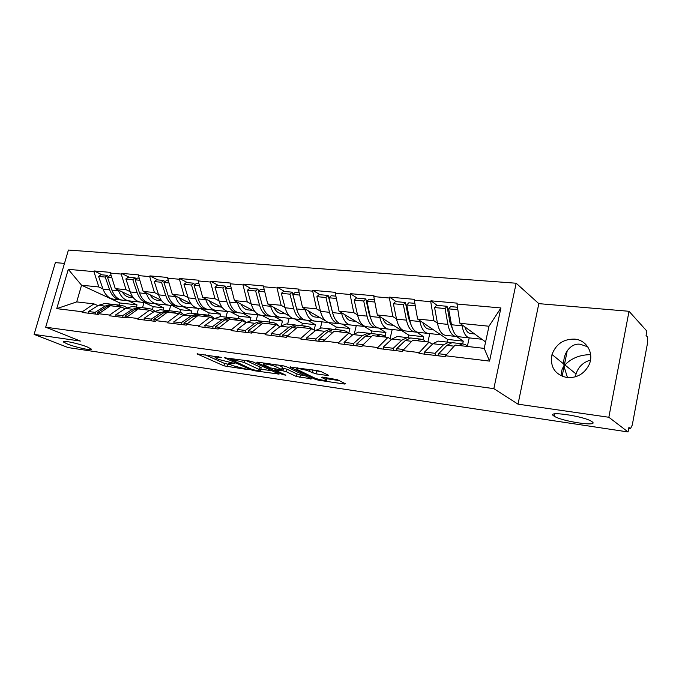 <?xml version="1.0" encoding="UTF-8"?>
<svg xmlns="http://www.w3.org/2000/svg" width="682" height="682" viewBox="0 0 682 682"><rect width="100%" height="100%" fill="white"/><g stroke="black" fill="none" stroke-linecap="round" stroke-linejoin="round"><path stroke-width="1.02" d="M590.646 354.666C580.152 354.691 571.567 358.11 564.884 364.93L564.065 366.609L567.492 377.632M553.989 416.063L554.151 416.165C561.61 421.399 600.066 427.128 592.019 421.689L591.592 421.408C583.366 415.909 544.739 410.538 553.989 416.063M67.544 344.069C76.418 347.641 93.997 351.256 91.047 348.877L87.339 346.993C78.566 343.404 60.596 339.704 63.605 342.083L67.544 344.069M221.283 357.368L197.064 353.89L223.96 365.85L248.461 369.687L232.392 365.561L228.982 363.898C228.274 363.233 229.246 363.08 231.897 363.429L234.983 363.566L218.879 359.499L215.316 357.76C214.591 357.078 215.555 356.908 218.197 357.257L221.283 357.368M562.437 376.43C560.894 372.952 561.414 369.491 563.997 366.046L563.861 364.103C562.786 352.85 571.533 342.577 580.459 344.325L587.765 346.823M566.964 377.572C554.807 374.58 549.82 366.89 552.011 354.512C555.966 344.06 563.503 338.928 574.619 339.116C586.656 339.968 594.414 353.421 589.069 364.776C584.312 373.881 576.938 378.152 566.964 377.572M575.455 376.814L576.034 373.958C578.345 366.873 583.17 362.244 590.484 360.07M327.283 375.475L328.443 375.271L321.231 371.647L317.548 370.624L289.986 367.087L315.093 379.252L318.571 380.215L344.436 384.026L345.612 383.847L337.394 379.721L322.526 377.095L321.393 377.282L326.388 379.823C328.946 381.545 317.752 379.627 314.01 377.709L296.926 369.354C294.266 367.555 305.698 369.491 309.577 371.502L315.928 373.847L327.283 375.475L327.454 374.75M518.022 404.17L608.847 417.265L628.062 431.953L68.149 347.581L34.1 334.393L80.399 341.068L45.685 327.198L493.836 388.638L518.022 404.17L538.823 303.643L516.155 283.226L493.836 388.638M253.252 362.031L249.689 361.051L224.583 357.803L250.985 369.832L254.352 370.752L279.074 374.094L253.252 362.031M257.549 362.159L282.842 365.723L286.466 366.728L311.614 378.86L296.389 376.507L286.397 371.767L282.894 370.803L274.837 369.951L285.869 375.177L282.757 374.631L256.918 362.543L257.549 362.159M516.155 283.226L68.413 250.047L45.685 327.198M437.222 305.391L430.939 300.822L430.743 301.691L433.871 320.685L437.469 323.191M430.939 300.822L457.179 303.149L456.991 304.027L500.92 307.949L489.565 361.102L445.517 355.765L445.32 356.669L419.021 353.464L419.217 352.577L402.772 350.582L402.568 351.46L377.598 348.417L377.802 347.556L362.176 345.663L361.972 346.516L338.238 343.626L338.442 342.79L323.583 340.983L323.379 341.818L300.796 339.065L300.992 338.246L286.841 336.533L286.636 337.343L265.119 334.726L265.324 333.924L251.828 332.287L251.624 333.08L231.096 330.582L231.292 329.798L218.419 328.238L218.214 329.014L198.607 326.627L198.812 325.868L186.501 324.376L186.297 325.126L167.559 322.842L167.755 322.1L155.99 320.676L155.786 321.41L137.849 319.227L138.054 318.503L126.784 317.139L126.579 317.855L109.401 315.766L109.606 315.05L98.805 313.746L98.6 314.453L82.13 312.441L82.334 311.751L56.751 308.648L68.285 269.339L93.92 271.624L98.83 286.96L102.973 288.904M102.181 274.855L94.116 270.942L93.92 271.624M94.116 270.942L110.612 272.399L110.416 273.098L121.234 274.062L126.042 289.697L130.168 291.683M129.41 277.335L121.43 273.363L121.234 274.062M121.43 273.363L138.634 274.889L138.429 275.596L149.716 276.602L154.413 292.552L158.514 294.581M157.789 279.918L149.912 275.886L149.716 276.602M149.912 275.886L167.866 277.48L167.67 278.205L179.451 279.262L184.029 295.536L188.096 297.608M187.414 282.621L179.647 278.529L179.451 279.262M179.647 278.529L198.402 280.191L198.206 280.933L210.516 282.033L214.949 298.648L218.982 300.762M218.342 285.443L210.721 281.282L210.516 282.033M210.721 281.282L230.328 283.021L230.132 283.78L243.014 284.931L247.285 301.904L251.266 304.07M250.678 288.392L243.21 284.164L243.014 284.931M243.21 284.164L263.738 285.988L263.542 286.764L277.028 287.966L281.129 305.306L285.059 307.531M284.522 291.47L277.233 287.182L277.028 287.966M277.233 287.182L298.742 289.091L298.537 289.893L312.688 291.154L316.584 308.878L320.446 311.163M319.969 294.701L312.885 290.344L312.688 291.154M312.885 290.344L335.45 292.348L335.254 293.166L350.096 294.488L353.77 312.62L357.556 314.965M357.146 298.094L350.301 293.661L350.096 294.488M350.301 293.661L374 295.766L373.804 296.602L389.405 298L392.815 316.55L396.515 318.971M396.182 301.649L389.601 297.147L389.405 298M389.601 297.147L414.52 299.364L414.324 300.225L430.743 301.691M432.379 344.257L429.055 342.091L419.217 352.577M402.772 350.582L412.738 340.233L429.055 342.091M456.625 336.524L463.283 341.153L447.571 339.406L417.572 319.04L433.871 320.685M462.694 343.847L463.283 341.153M446.974 342.083L447.571 339.406M414.324 300.225L417.572 319.04M391.408 339.517L387.964 337.402L377.802 347.556M362.176 345.663L372.457 335.638L387.964 337.402M416.693 332.177L423.684 336.755L408.714 335.084L377.317 314.99L392.815 316.55M423.045 339.61L423.684 336.755M408.126 337.65L408.714 335.084M373.804 296.602L377.317 314.99M352.441 335.015L348.894 332.952L338.442 342.79M323.583 340.983L334.129 331.264L348.894 332.952M378.629 328.033L385.927 332.552L371.639 330.966L339.014 311.137L353.77 312.62M385.066 336.269L385.927 332.552M371.034 333.532L371.639 330.966M335.254 293.166L339.014 311.137M315.323 330.727L311.691 328.707L300.992 338.246M286.841 336.533L297.625 327.104L311.691 328.707M342.33 324.086L349.883 328.545L336.226 327.028L328.195 322.373M316.584 308.878L302.518 307.463L325.664 320.898M348.826 332.944L349.883 328.545M335.621 329.517L336.226 327.028M298.537 289.893L302.518 307.463M279.935 326.644L276.227 324.658L265.324 333.924M251.828 332.287L262.809 323.132L276.227 324.658M307.642 320.31L315.434 324.717L302.373 323.268L294.496 318.878M281.129 305.306L267.711 303.959L289.253 315.954M314.121 330.054L315.434 324.717M301.768 325.698L302.373 323.268M263.542 286.764L267.711 303.959M246.159 322.748L242.383 320.796L231.292 329.798M218.419 328.238L229.561 319.338L242.383 320.796M274.479 316.704L282.476 321.052L269.97 319.662L261.897 315.331M247.285 301.904L234.472 300.609L254.932 311.589M281.325 325.604L282.476 321.052M269.364 322.04L269.97 319.662M230.132 283.78L234.472 300.609M213.875 319.023L210.047 317.113L198.812 325.868M186.501 324.376L197.797 315.715L210.047 317.113M242.732 313.251L250.916 317.548L238.939 316.218L230.687 311.938M214.949 298.648L202.699 297.412L222.272 307.565M250.141 320.54L250.916 317.548M238.333 318.545L238.939 316.218M198.206 280.933L202.699 297.412M183.006 315.459L179.127 313.584L167.755 322.1M155.99 320.676L167.405 312.245L179.127 313.584M212.324 309.935L220.67 314.189L209.178 312.91L200.781 308.682M184.029 295.536L172.299 294.351L191.096 303.814M220.047 316.542L220.67 314.189M208.581 315.152L209.178 312.91M167.67 278.205L172.299 294.351M153.45 312.049L149.529 310.208L138.054 318.503M126.784 317.139L138.301 308.929L149.529 310.208M183.168 306.764L191.651 310.958L180.619 309.73L172.086 305.562M154.413 292.552L143.177 291.419L161.293 300.276M191.045 313.209L191.651 310.958M179.963 312.151L180.619 309.73M138.429 275.596L143.177 291.419M125.121 308.784L121.174 306.977L109.606 315.05M98.805 313.746L110.399 305.749L121.174 306.977M155.181 303.72L163.791 307.863L153.194 306.687L144.541 302.561M126.042 289.697L115.267 288.614L132.751 296.943M163.186 310.063L163.791 307.863M152.427 309.475L153.194 306.687M110.416 273.098L115.267 288.614M97.952 305.655L93.971 303.874L82.334 311.751M98.83 286.96L81.55 285.221L76.708 301.904L93.971 303.874M128.301 300.796L137.022 304.888L119.989 302.996L81.55 285.221L68.285 269.339M136.417 307.045L137.022 304.888M119.989 302.996L119.393 305.127M76.708 301.904L56.751 308.648M64.483 263.397L55.361 262.621L34.1 334.393M608.847 417.265L629.026 311.29L646.868 331.111L646.067 335.45L647.303 336.806L647.653 342.373L632.282 425.005L630.518 428.594L628.898 427.469L628.062 431.953M629.026 311.29L538.823 303.643M445.517 355.765L455.133 345.066L484.211 348.383L488.977 326.235L459.924 323.302L485.601 341.946M484.211 348.383L489.565 361.102M456.991 304.027L459.924 323.302M500.92 307.949L488.977 326.235M367.726 304.931L367.044 304.496M407.648 309.492L406.677 308.827M449.634 314.436L448.347 313.498M205.052 354.742L224.583 363.463L230.635 364.768M260.797 369.158L272.092 370.803M229.817 358.903L252.221 369.533L257.472 370.607C260.268 370.991 261.3 370.829 260.55 370.138L243.977 362.398L229.817 358.903L229.979 358.263M261.01 368.314L261.18 367.666L260.055 367.027L259.424 369.508M246.04 360.531L260.055 367.027M304.837 375.577L300.455 374.938L299.833 377.453M282.374 368.084L287.037 369.218L297.011 373.983L300.455 374.938M275.724 366.703C271.811 364.751 261.018 362.875 263.465 364.555L270.37 367.896L280.933 369.874L281.973 369.695L275.724 366.703L276.201 364.785M282.178 367.376L281.649 369.516M278.435 365.1L282.288 366.95M312.313 369.883L321.853 371.954M326.652 378.749L339.073 380.556M126.852 307.752L124.354 306.167L120.356 305.229L115.446 306.32M133.348 297.744L129.648 297.326C126.664 296.934 124.209 295.144 122.291 291.956M122.368 300.148L120.364 299.935C115.522 299.219 111.959 295.86 109.683 289.867L105.207 277.054L98.583 276.44L103.076 289.194L109.683 289.867M140.322 302.092L129.265 300.898C124.439 300.191 120.893 296.815 118.625 290.779L118.387 290.097M120.364 299.935L113.792 299.219C108.941 298.503 105.369 295.161 103.076 289.194M98.583 276.44L100.97 274.744L107.594 275.349L105.207 277.054M108.097 276.807L107.594 275.349M95.608 314.087L95.105 312.347L88.481 311.555L88.992 313.277M113.442 304.479L111.439 304.223L105.054 306.099L95.105 312.347M106.631 303.686L104.849 303.481L98.455 305.34L88.481 311.555M143.979 302.501L142.521 307.735M97.858 314.359L97.347 312.62L99.973 312.936M115.454 304.683L113.681 304.479L107.304 306.354L97.347 312.62M111.226 275.673L109.845 275.554L107.466 277.259L111.925 290.097C114.201 296.099 117.764 299.466 122.607 300.174L129.265 300.898M107.466 277.259L111.848 277.668M154.84 311.171L152.077 309.304L148.13 308.366L143.263 309.492M161.643 300.745L157.346 300.268C154.396 299.875 151.975 298.051 150.091 294.803M149.784 303.132L147.696 302.902C142.896 302.194 139.384 298.784 137.15 292.672L132.768 279.603L125.863 278.964L130.262 291.964L137.15 292.672M168.497 305.152L156.962 303.916C152.188 303.2 148.693 299.773 146.468 293.618L146.238 292.919M147.696 302.902L140.842 302.16C136.042 301.453 132.513 298.051 130.262 291.964M125.863 278.964L128.225 277.224L135.13 277.855L132.768 279.603M135.65 279.424L135.13 277.855M123.118 317.437L122.624 315.664L115.718 314.837L116.221 316.593M140.876 307.582L138.838 307.318L132.513 309.244L122.624 315.664M133.732 306.738L131.967 306.542L125.624 308.46L115.718 314.837M170.705 305.408L169.247 310.762M125.462 317.718L124.968 315.954L127.943 316.312M142.93 307.778L141.174 307.582L134.848 309.517L124.968 315.954M139.222 278.23L137.474 278.068L135.113 279.825L139.486 292.91C141.72 299.031 145.232 302.45 150.023 303.158L156.962 303.916M135.113 279.825L139.827 280.259M184.021 314.769L180.994 312.578L177.098 311.631L172.282 312.808M191.148 303.882L186.229 303.328C183.313 302.944 180.926 301.086 179.076 297.761M178.352 306.235L176.169 306.005C171.438 305.297 167.977 301.828 165.786 295.587L161.506 282.263L154.303 281.598L158.608 294.863L165.786 295.587M197.882 308.349L185.828 307.053C181.122 306.346 177.678 302.859 175.513 296.585L175.283 295.852M176.169 306.005L169.025 305.229C164.277 304.522 160.807 301.06 158.608 294.863M154.303 281.598L156.647 279.816L163.851 280.473L161.506 282.263M164.388 282.16L163.851 280.473M151.822 320.932L151.336 319.125L144.132 318.255L144.618 320.054M169.477 310.813L167.397 310.54L161.14 312.535L151.336 319.125M161.984 309.926L160.236 309.73L153.962 311.708L144.132 318.255M198.513 308.435L197.047 313.882M154.268 321.231L153.782 319.423L157.141 319.824M171.566 311.009L169.835 310.813L163.578 312.816L153.782 319.423M168.437 280.89L166.297 280.694L163.953 282.493L168.232 295.843C170.415 302.083 173.867 305.562 178.59 306.269L185.828 307.053M163.953 282.493L169.034 282.962M214.498 318.579L211.156 315.988L207.319 315.041L202.571 316.26M221.343 307.088L216.356 306.525C213.483 306.141 211.139 304.249 209.331 300.856M208.155 309.483L205.862 309.236C201.199 308.528 197.806 304.999 195.674 298.639L191.506 285.042L183.978 284.351L188.181 297.881L195.674 298.639M228.547 311.683L215.955 310.336C211.318 309.628 207.942 306.082 205.828 299.679L205.597 298.921M205.862 309.236L198.419 308.426C193.739 307.718 190.321 304.206 188.181 297.881M183.978 284.351L186.305 282.519L193.824 283.209L191.506 285.042M194.387 285.033L193.824 283.209M181.787 324.581L181.318 322.739L173.791 321.836L174.268 323.66M199.323 314.189L197.2 313.899L191.011 315.962L181.318 322.739M191.446 313.251L189.724 313.055L183.518 315.101L173.791 321.836M227.464 311.572L225.998 317.147M184.345 324.888L183.876 323.046L187.644 323.498M201.454 314.385L199.741 314.189L193.56 316.252L183.876 323.046M198.948 283.669L196.382 283.439L194.063 285.281L198.223 298.904C200.346 305.272 203.739 308.81 208.394 309.509L215.955 310.336M194.063 285.281L199.528 285.792M246.338 322.603L242.664 319.56L238.905 318.605L234.233 319.867M252.749 310.421L247.822 309.867C244.991 309.483 242.69 307.556 240.934 304.078M239.271 312.868L236.867 312.612C232.289 311.913 228.964 308.315 226.893 301.828L222.852 287.949L214.983 287.224L219.058 301.026L226.893 301.828M260.584 315.169L247.404 313.754C242.852 313.055 239.553 309.44 237.507 302.91L237.276 302.117M236.867 312.612L229.092 311.759C224.489 311.06 221.147 307.48 219.058 301.026M214.983 287.224L217.285 285.34L225.145 286.056L222.852 287.949M225.716 288.043L225.145 286.056M213.108 328.392L212.648 326.516L204.788 325.57L205.248 327.437M230.482 317.718L228.325 317.411L222.23 319.543L212.648 326.516M222.204 316.721L220.516 316.533L214.395 318.647L204.788 325.57M257.634 314.854L256.168 320.557M215.776 328.715L215.324 326.831L219.536 327.343M232.664 317.906L230.976 317.71L224.89 319.849L215.324 326.831M230.848 286.576L227.822 286.304L225.529 288.196L229.553 302.1C231.616 308.596 234.94 312.194 239.51 312.893L247.404 313.754M225.529 288.196L231.411 288.742M278.938 326.115L275.613 323.285L271.93 322.33L267.344 323.643M285.562 313.908L280.711 313.353C277.932 312.978 275.69 311.009 273.976 307.454M271.777 316.405L269.262 316.133C264.769 315.442 261.53 311.785 259.535 305.161L255.639 290.984L247.413 290.225L251.343 304.325L259.535 305.161M294.087 318.818L280.276 317.335C275.826 316.644 272.612 312.961 270.635 306.295L270.413 305.468M269.262 316.133L261.138 315.246C256.62 314.555 253.354 310.915 251.343 304.325M247.413 290.225L249.672 288.298L257.898 289.049L255.639 290.984M258.487 291.205L257.898 289.049M248.58 332.33L248.154 332.663M245.87 332.381L245.435 330.463L237.2 329.474L237.643 331.375M263.064 321.418L260.856 321.086L254.872 323.294L245.435 330.463M254.352 320.352L252.69 320.165L246.679 322.356L237.2 329.474M289.108 318.281L287.642 324.103M248.666 332.722L248.231 330.804L252.928 331.367M265.289 321.58L263.636 321.401L257.66 323.609L248.231 330.804M264.232 289.62L260.695 289.304L258.435 291.248L262.323 305.442C264.309 312.075 267.549 315.74 272.033 316.431L280.276 317.335M258.435 291.248L264.769 291.828M312.544 329.184L310.088 327.19L306.499 326.235L302.007 327.599M319.892 317.548L315.118 317.011C312.399 316.627 310.216 314.624 308.571 310.975M305.792 320.105L303.149 319.824C298.767 319.133 295.613 315.408 293.695 308.648L289.969 294.164L281.342 293.362L285.119 307.77L293.695 308.648M328.528 322.56L314.675 321.077C310.336 320.395 307.215 316.644 305.331 309.833L305.11 308.963M303.149 319.824L294.641 318.895C290.234 318.204 287.054 314.496 285.119 307.77M281.342 293.362L283.576 291.385L292.186 292.169L289.969 294.164M296.602 308.886L292.186 292.169M283.004 336.362L282.416 336.831M280.183 336.558L279.765 334.598L271.146 333.558L271.564 335.51M297.156 325.28L294.905 324.922L289.04 327.215L279.765 334.598M287.983 324.146L286.355 323.959L280.455 326.226L271.146 333.558M321.955 321.853L320.438 328.042M283.115 336.917L282.706 334.956L287.932 335.587M299.424 325.433L297.812 325.254L291.956 327.548L282.706 334.956M299.202 292.808L295.11 292.442L292.902 294.436L296.619 308.946C298.528 315.723 301.666 319.449 306.039 320.139L314.675 321.077M292.902 294.436L299.713 295.067M348.195 332.867L346.209 331.273L342.722 330.318L338.349 331.742M355.842 321.367L351.162 320.83C348.519 320.463 346.405 318.409 344.819 314.666M341.401 323.976L338.622 323.686C334.359 323.004 331.316 319.21 329.491 312.296L325.945 297.497L316.9 296.661L320.497 311.376L329.491 312.296M364.197 326.439L350.71 324.999C346.49 324.325 343.481 320.506 341.691 313.541L341.477 312.629M338.622 323.686L329.713 322.714C325.425 322.032 322.347 318.255 320.497 311.376M316.9 296.661L319.091 294.624L328.119 295.442L325.945 297.497M332.927 314.035L328.119 295.442M319.091 340.565L318.332 341.205M316.167 340.94L315.766 338.937L306.721 337.846L307.122 339.841M332.867 329.338L330.574 328.946L324.845 331.324L315.766 338.937M323.191 328.119L321.614 327.94L315.851 330.293L306.721 337.846M356.285 325.595L354.401 333.464M319.244 341.315L318.844 339.304L324.649 340.003M335.186 329.466L333.617 329.295L327.906 331.674L318.844 339.304M335.876 296.15L331.188 295.724L329.022 297.778L332.552 312.612C334.368 319.534 337.402 323.336 341.656 324.01L350.71 324.999M329.022 297.778L336.362 298.46M386.003 337.181L384.094 335.561L380.727 334.606L376.49 336.098M393.523 325.365L388.953 324.845C386.387 324.479 384.35 322.373 382.849 318.537M378.74 328.042L375.808 327.727C371.69 327.062 368.766 323.191 367.035 316.133L363.694 300.992L354.205 300.114L357.598 315.169L367.035 316.133M401.553 330.506L388.484 329.108C384.409 328.443 381.528 324.555 379.84 317.437L379.635 316.474M375.808 327.727L366.464 326.712C362.304 326.039 359.354 322.194 357.598 315.169M354.205 300.114L356.336 298.017L365.816 298.887L363.694 300.992M370.982 319.176L369.132 313.993L365.816 298.887M356.984 344.947L356.03 345.791M353.924 345.535L353.557 343.489L344.06 342.347L344.436 344.384M370.317 333.6L367.973 333.166L362.406 335.638L353.557 343.489M360.113 332.279L358.579 332.108L352.969 334.555L344.06 342.347M392.193 329.508L390.061 338.69M357.155 345.936L356.788 343.881L363.216 344.649M372.687 333.703L371.17 333.532L365.62 336.004L356.788 343.881M374.384 299.662L369.039 299.176L366.925 301.291L370.249 316.457C371.963 323.532 374.878 327.411 378.987 328.076L388.484 329.108M366.925 301.291L374.836 302.024M425.696 341.708L423.872 340.062L420.641 339.107L416.557 340.668M433.061 329.559L428.62 329.048C426.148 328.69 424.213 326.533 422.789 322.586M417.913 332.305L414.835 331.972C410.862 331.324 408.075 327.377 406.463 320.148L403.352 304.666L393.378 303.746L396.549 319.142L406.463 320.148M440.743 334.768L428.143 333.421C424.23 332.773 421.493 328.809 419.916 321.529L419.72 320.506M414.835 331.972L405.023 330.906C401.016 330.25 398.194 326.328 396.549 319.142M393.378 303.746L395.458 301.58L405.415 302.493L403.352 304.666M410.871 324.359L408.501 317.948L405.415 302.493M396.805 349.508L395.637 350.616M393.608 350.369L393.267 348.272L383.284 347.07L383.634 349.158M409.635 338.076L407.248 337.599L401.86 340.165L393.267 348.272M398.851 336.652L397.376 336.482L391.937 339.031L383.284 347.07M429.788 333.6L427.904 341.963M397.009 350.787L396.668 348.681L403.778 349.542M412.064 338.144L410.607 337.974L405.236 340.557L396.668 348.681M414.869 303.354L408.799 302.799L406.753 304.982L409.839 320.497C411.442 327.735 414.221 331.682 418.168 332.339L428.143 333.421M406.753 304.982L415.287 305.775M467.417 346.465L465.687 344.794L462.618 343.847L458.705 345.476M474.612 333.967L470.316 333.472C467.954 333.123 466.113 330.915 464.8 326.84M459.08 336.78L455.832 336.439C452.038 335.791 449.404 331.776 447.921 324.385L445.073 308.528L434.579 307.556L437.494 323.319L447.921 324.385M481.884 339.244L469.821 337.957C466.096 337.326 463.513 333.276 462.081 325.825L461.893 324.734M455.832 336.439L445.517 335.314C441.68 334.666 439.012 330.668 437.494 323.319M434.579 307.556L436.582 305.331L447.06 306.286L445.073 308.528M452.737 329.628L449.881 322.109L447.06 306.286M438.714 354.265L437.307 355.689M435.372 355.458L435.056 353.31L424.545 352.04L424.86 354.18M450.964 342.807L448.526 342.253L443.351 344.93L435.056 353.31M439.558 341.247L438.142 341.085L432.917 343.728L424.545 352.04M469.199 337.888L467.349 346.379M438.944 355.893L438.637 353.736L446.488 354.683M453.453 342.807L452.064 342.654L446.906 345.339L438.637 353.736M457.477 307.241L450.623 306.61L448.645 308.861L451.475 324.743C452.942 332.151 455.567 336.175 459.336 336.814L469.821 337.957M448.645 308.861L457.852 309.713M628.753 428.279L630.228 428.492M218.359 356.626L218.197 357.257M232.059 362.833L231.897 363.429M227.899 364.376L227.277 366.763M224.583 363.463L223.96 365.85M197.627 353.702L197.507 354.146M278.213 373.659L278.068 374.248M254.505 370.173L254.352 370.752M251.181 369.064L250.985 369.832M225.103 357.59L224.992 358.033M244.514 360.318L243.977 362.398M232.912 358.681L232.75 359.312M310.685 378.391L310.523 379.03M297.011 373.983L296.389 376.507M287.037 369.218L286.397 371.767M283.533 368.246L282.894 370.803M276.005 369.167L275.852 369.78M282.962 373.796L282.757 374.631M257.029 362.099L256.918 362.543M316.576 371.213L315.928 373.847M312.97 370.207L312.322 372.849M310.054 369.567L309.577 371.502M326.132 377.615L325.698 379.422M344.606 383.318L344.436 384.026M318.784 379.328L318.571 380.215M315.331 378.263L315.093 379.252M290.413 366.822L290.302 367.266M98.455 305.34L105.054 306.099M107.304 306.354L109.205 306.576M111.925 290.097L118.625 290.779M125.624 308.46L132.513 309.244M134.848 309.517L137.108 309.773M139.486 292.91L146.468 293.618M153.962 311.708L161.14 312.535M163.578 312.816L166.22 313.115M168.232 295.843L175.513 296.585M183.518 315.101L191.011 315.962M193.56 316.252L196.629 316.61M198.223 298.904L205.828 299.679M214.395 318.647L222.23 319.543M224.89 319.849L228.41 320.259M229.553 302.1L237.507 302.91M246.679 322.356L254.872 323.294M257.66 323.609L261.675 324.078M262.323 305.442L270.635 306.295M280.455 326.226L289.04 327.215M291.956 327.548L296.508 328.076M296.619 308.946L305.331 309.833M315.851 330.293L324.845 331.324M327.906 331.674L333.046 332.27M332.552 312.612L341.691 313.541M352.969 334.555L362.406 335.638M365.62 336.004L371.392 336.669M370.249 316.457L379.84 317.437M391.937 339.031L401.86 340.165M405.236 340.557L411.706 341.298M409.839 320.497L419.916 321.529M432.917 343.728L443.351 344.93M446.906 345.339L454.144 346.166M451.475 324.743L462.081 325.825M567.262 350.608L564.244 365.723M564.065 366.609L562.198 375.944M554.602 413.889L554.151 416.165M552.011 354.512L563.861 364.103M564.884 364.93L576.034 373.958M628.744 428.33L630.364 428.577M215.708 356.251L215.478 357.121M229.357 362.44L229.143 363.284M229.382 358.178L229.203 358.868M261.18 367.666L260.55 370.138M275.068 369.03L274.889 369.729M263.849 363.046L263.619 363.941M282.612 367.129L281.973 369.695M297.318 367.769L297.096 368.681M326.9 377.726L326.388 379.823M63.801 341.426L63.605 342.083M104.849 303.481L111.439 304.223M113.681 304.479L120.356 305.229M131.967 306.542L138.838 307.318M141.174 307.582L148.13 308.366M160.236 309.73L167.397 310.54M169.835 310.813L177.098 311.631M189.724 313.055L197.2 313.899M199.741 314.189L207.319 315.041M220.516 316.533L228.325 317.411M230.976 317.71L238.905 318.605M252.69 320.165L260.856 321.086M263.636 321.401L271.93 322.33M286.355 323.959L294.905 324.922M297.812 325.254L306.499 326.235M321.614 327.94L330.574 328.946M333.617 329.295L342.722 330.318M358.579 332.108L367.973 333.166M371.17 333.532L380.727 334.606M397.376 336.482L407.248 337.599M410.607 337.974L420.641 339.107M438.142 341.085L448.526 342.253M452.064 342.654L462.618 343.847"/></g></svg>
